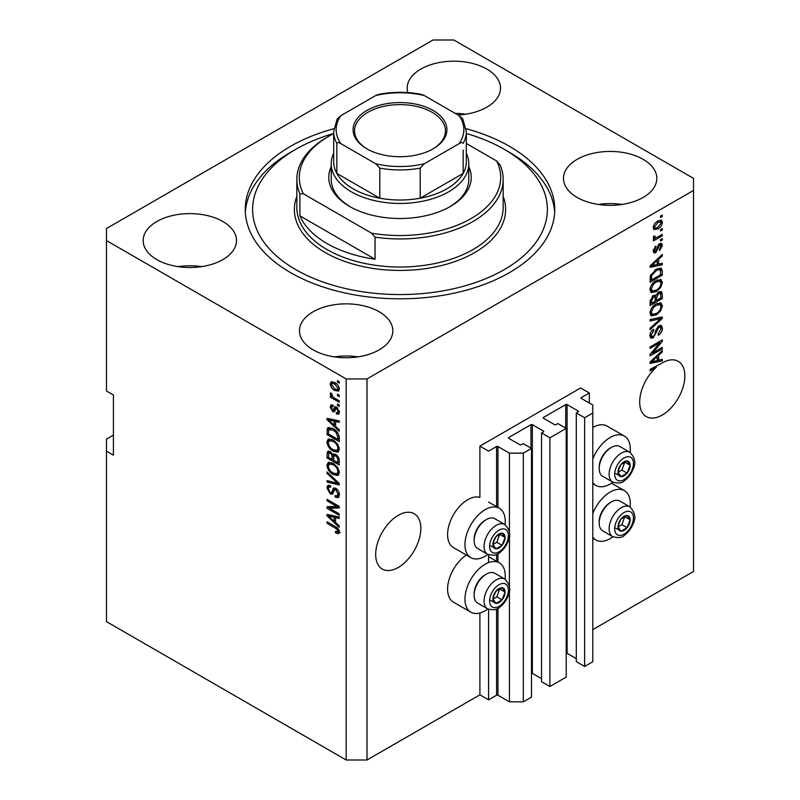 <?xml version="1.0" encoding="UTF-8"?>
<svg xmlns="http://www.w3.org/2000/svg" width="800" height="800" viewBox="0 0 800 800"><rect width="100%" height="100%" fill="white"/><g stroke="black" fill="none" stroke-linecap="round" stroke-linejoin="round"><path stroke-width="1.2" d="M589.32 392.98L580.64 387.97L479.9 446.13L488.58 451.14L496.57 446.53A0.98 0.57 0 0 1 497.96 446.53L509.42 453.15L523.32 453.15L531.48 448.43L523.14 443.62L521.23 444.72A0.98 0.57 0 0 1 519.84 444.72L508.73 438.31L508.73 437.5L530.96 424.67A0.98 0.57 0 0 1 532.35 424.67L543.47 431.09A0.98 0.57 0 0 1 543.47 431.89L541.56 432.99L549.89 437.8L566.22 428.38L557.88 423.56L555.97 424.67A0.98 0.57 0 0 1 554.58 424.67L543.47 418.25L543.47 417.45L565.7 404.61A0.98 0.57 0 0 1 567.09 404.61L578.2 411.03A0.98 0.57 0 0 1 578.2 411.83L576.29 412.93L584.63 417.75L592.79 413.04L592.79 405.01L581.33 398.39L581.33 397.59L589.32 392.98L589.32 403.01M581.33 397.59A0.98 0.57 0 0 0 581.33 398.39M576.29 412.93L576.29 661.63L584.63 666.44L592.79 661.73L592.79 413.04M584.63 666.44L584.63 417.75M566.22 653.15A0.98 0.57 0 0 1 567.09 653.3L576.29 658.62M543.47 417.45A0.98 0.57 0 0 0 543.47 418.25M541.56 432.99L541.56 681.68L549.89 686.5L566.22 677.07L566.22 428.38M549.89 686.5L549.89 437.8M531.48 673.2A0.98 0.57 0 0 1 532.35 673.36L541.56 678.67M508.73 437.5A0.98 0.57 0 0 0 508.73 438.31M113.41 435.1L106.47 439.11L106.47 621.62L346.16 760L367 760L479.9 694.82L488.58 699.83L496.57 695.22A0.98 0.57 0 0 1 497.96 695.22L509.42 701.84L523.32 701.84L531.48 697.13L531.48 448.43M523.32 701.84L523.32 453.15M509.42 701.84L509.42 590.46M509.42 586.68L509.42 535.91M509.42 532.13L509.42 453.15M488.58 699.83L488.58 609.3M488.58 562.6L488.58 554.75M479.9 694.82L479.9 613M487.87 554.41A28.49 16.45 -60 0 1 485.11 556.23A28.49 16.45 -60 0 1 470.86 557.64L453.49 547.62A28.49 16.45 -60 0 1 449.12 524.78A28.49 16.45 -60 0 1 467.74 499.68A28.49 16.45 -60 0 1 479.9 497.37L479.9 446.13M375.68 554.43A31.93 18.44 120 0 0 382.3 569.05A31.93 18.44 120 0 0 406.9 560.49A31.93 18.44 120 0 0 420.84 528.36A31.93 18.44 120 0 0 414.23 513.74A31.93 18.44 120 0 0 389.62 522.29A31.93 18.44 120 0 0 375.68 554.43M639.69 402.01A31.93 18.44 120 0 0 646.3 416.62A31.93 18.44 120 0 0 670.91 408.07A31.93 18.44 120 0 0 684.85 375.93A31.93 18.44 120 0 0 678.23 361.32A31.93 18.44 120 0 0 661.17 363.56L650.11 369.37L650.11 370.83L656.35 367.23A31.93 18.44 120 0 0 639.69 402.01M457.95 114.97A46.67 26.94 0 0 0 500.51 88.13A46.67 26.94 0 0 0 486.84 69.08A46.67 26.94 0 0 0 435.98 63.24A46.67 26.94 0 0 0 407.17 88.13A46.67 26.94 0 0 0 407.82 92.6M465.62 114.21A46.67 26.94 0 0 0 455.13 113.34M222.84 221.5A46.67 26.94 0 0 0 171.98 215.66A46.67 26.94 0 0 0 143.17 240.56A46.67 26.94 0 0 0 156.84 259.61A46.67 26.94 0 0 0 207.7 265.45A46.67 26.94 0 0 0 236.51 240.56A46.67 26.94 0 0 0 222.84 221.5M201.62 266.63A46.67 26.94 0 0 0 178.06 266.63M379.16 311.75A46.67 26.94 0 0 0 328.3 305.91A46.67 26.94 0 0 0 299.49 330.81A46.67 26.94 0 0 0 313.16 349.86A46.67 26.94 0 0 0 364.02 355.7A46.67 26.94 0 0 0 392.83 330.81A46.67 26.94 0 0 0 379.16 311.75M357.93 356.88A46.67 26.94 0 0 0 334.38 356.88M643.16 159.33A46.67 26.94 0 0 0 592.3 153.49A46.67 26.94 0 0 0 563.49 178.38A46.67 26.94 0 0 0 577.16 197.44A46.67 26.94 0 0 0 628.02 203.28A46.67 26.94 0 0 0 656.83 178.38A46.67 26.94 0 0 0 643.16 159.33M621.94 204.46A46.67 26.94 0 0 0 598.38 204.46M505.06 579.19A28.49 16.45 120 0 0 499.35 562.84A28.49 16.45 120 0 0 485.11 564.26A28.49 16.45 120 0 0 466.49 589.36A28.49 16.45 120 0 0 470.86 612.2A28.49 16.45 120 0 0 485.11 610.79A28.49 16.45 120 0 0 487.87 608.97M470.86 557.64A28.49 16.45 -60 0 1 466.49 534.81A28.49 16.45 -60 0 1 485.11 509.7A28.49 16.45 -60 0 1 499.35 508.29A28.49 16.45 -60 0 1 505.06 524.64M592.79 513.56A28.49 16.45 -60 0 1 610.16 492.06A28.49 16.45 -60 0 1 624.41 490.64A28.49 16.45 -60 0 1 630.12 506.99M612.93 536.77A28.49 16.45 -60 0 1 610.16 538.59A28.49 16.45 -60 0 1 595.92 540A28.49 16.45 -60 0 1 592.79 537.14M630.12 452.44A28.49 16.45 120 0 0 624.41 436.09A28.49 16.45 120 0 0 610.16 437.5A28.49 16.45 120 0 0 592.79 459.01M592.79 482.59A28.49 16.45 120 0 0 595.92 485.44A28.49 16.45 120 0 0 610.16 484.03A28.49 16.45 120 0 0 612.93 482.21M333.86 128.7A154.75 89.34 0 0 0 245.25 209.47A154.75 89.34 0 0 0 290.58 272.64A154.75 89.34 0 0 0 459.22 292.01A154.75 89.34 0 0 0 554.75 209.47A154.75 89.34 0 0 0 509.42 146.29A154.75 89.34 0 0 0 466.14 128.7M433 40L106.47 228.52L106.47 240.56L346.16 378.94L367 378.94L693.53 190.42L693.53 178.38L453.84 40L433 40M652.59 352.99L662.27 347.4L662.27 348.86L650.11 355.88L650.11 354.32L659.8 342.81L650.11 348.4L650.11 346.94L662.27 339.92L662.27 341.48L652.59 352.99L651.68 352.46M658.89 325.83L661.42 325.54L662.43 328.21C662.27 331.26 660.9 333.61 658.32 335.27L658.16 333.91L661.01 328.9L660.36 327.1L658.92 327.27L653.28 337.82L650.92 338.12L649.95 335.67C650.07 332.93 651.28 330.8 653.58 329.26L653.74 330.62L651.37 334.8L651.97 336.5L653.31 336.34L654.55 335.17L655.98 329.67L658.89 325.83M650.11 319.54L662.27 316.94L662.27 318.45L650.11 329.66L650.11 328.16L660.85 318.59L650.11 321.05L650.11 319.54M660.57 302.77L662.43 305.83L660.52 311.07L656.35 314.9L651.24 315.87L649.95 313.02C650.58 308.85 652.67 305.8 656.2 303.86L661.19 303.02M660.57 279.43L662.43 282.49L660.52 287.73L656.35 291.56L651.24 292.53L649.95 289.68C650.58 285.51 652.67 282.46 656.2 280.52L661.19 279.69M658.64 264.16L662.27 263.29L662.27 264.81L650.11 267.34L650.11 265.92L662.27 254.41L662.27 255.93L658.64 259.25L658.64 264.16L657.22 263.34M660.53 216.03L662.27 215.03L662.27 216.49L660.53 217.49L660.53 216.03M367 760L367 378.94M592.79 629.64L693.53 571.48L693.53 190.42M624.41 436.09L607.04 426.06A28.49 16.45 120 0 0 592.79 427.48M466.39 555.06A28.49 16.45 120 0 0 448.88 580.21A28.49 16.45 120 0 0 453.49 602.17L470.86 612.2M657.76 221.1L661.53 220.3L662.43 222.32C661.96 225.36 660.43 227.55 657.85 228.89L654.16 229.63L653.27 227.61C653.72 224.62 655.21 222.45 657.76 221.1M660.53 229.53L662.27 228.52L662.27 229.98L660.53 230.98L660.53 229.53M657.68 237L662.27 234.36L662.27 235.82L653.43 240.92L653.43 239.46L654.84 238.65L653.27 237.83L653.74 236.18L655.01 236L654.85 237.08L655.88 237.79L657.68 237M653.61 238.54L653.27 237.83M653.65 236.38L655.88 237.79M660.53 239.55L662.27 238.55L662.27 240.01L660.53 241.01L660.53 239.55M659.57 243.75L661.62 243.47L662.43 245.56L659.58 250.68L659.43 249.31L661.16 246.19L659.79 245.09L655.79 252.68L654.02 252.91L653.27 250.9L655.79 246.12L655.95 247.48L654.53 250.12L655.61 251.33L659.57 243.75M658.99 243.97L660.73 244.98L658.65 244.43M653.2 250.4L655.61 251.33M656.12 269.27L661.25 268.19L662.27 271.06L662.27 275.2L650.11 282.22L650.34 275.9L656.12 269.27M658.7 292.03L661.42 291.61L662.27 294.21L662.27 298.54L650.11 305.56L650.11 301.2L653.17 295.59L655.72 295.68L658.7 292.03M655.32 295.33L654.79 295.15M658.64 360.24L662.27 359.37L662.27 360.89L650.11 363.43L650.11 362L662.27 350.5L662.27 352.01L658.64 355.34L658.64 360.24L657.22 359.42M106.47 240.56L106.47 390.97L113.41 394.99L113.41 455.15L106.47 451.14M346.16 760L346.16 378.94M329.53 508.27L339.21 513.86L339.21 515.32L327.05 508.3L327.05 506.75L336.74 506.42L327.05 500.82L327.05 499.37L339.21 506.38L339.21 507.95L329.53 508.27L331.27 507.27L339.21 507M335.83 488.39C338.12 489.97 339.3 492.13 339.37 494.85L338.28 497.59L335.26 497.18L335.1 495.63L337.13 495.88L337.95 493.91L335.86 489.87L334.6 489.7L332.43 494.17L330.22 493.9L326.89 487.91L327.9 485.35L330.52 485.69L330.68 487.24L328.93 487.01L328.31 488.68L330.25 492.46L331.49 492.72L333.61 488.08L335.83 488.39M327.05 471.96L339.21 483.4L339.21 484.91L327.05 482.09L327.05 480.59L337.79 483.41L327.05 473.48L327.05 471.96M339.37 472.47L337.46 475.51L333.29 474.52C329.67 472.61 327.54 469.52 326.89 465.26L328.18 462.44L333.14 463.32L337.51 467.27L339.37 472.47M338.13 475.25L338.67 474.81M339.37 449.13L337.46 452.17L333.29 451.19C329.67 449.27 327.54 446.18 326.89 441.92L328.18 439.1L333.14 439.98L337.51 443.93L339.37 449.13M338.13 451.91L338.67 451.47M337.47 394.16L339.21 395.17L339.21 396.62L337.47 395.62L337.47 394.16M334.7 382.53C337.33 383.86 338.89 386.07 339.37 389.15L338.46 391.16L334.79 390.43C332.2 389.09 330.67 386.9 330.21 383.86L331.12 381.85L334.7 382.53M339.37 532.07L338.51 533.77L335.58 532.91L335.42 531.36L337.95 531.19L337.03 529.2L327.05 523.25L327.05 521.79L335.3 526.56C337.6 527.6 338.96 529.44 339.37 532.07M339.35 530.96L337.61 531.96L339.11 530.52M335.58 426.43L339.21 429.75L339.21 431.27L327.05 419.76L327.05 418.34L339.21 420.87L339.21 422.39L335.58 421.52L335.58 426.43M336.52 407.1L339.37 412.2L338.61 414.19L336.52 414.04L336.37 412.49L337.63 412.61L338.1 411.37L336.73 408.69L335.93 408.56L334.34 411.85L332.73 411.66L330.21 406.97L330.99 404.93L332.74 405.1L332.89 406.65L331.86 406.56L331.47 407.65L332.55 410.1L333.29 410.07L334.72 406.79L336.52 407.1M332.55 410.1L335.02 409.06L335.84 406.78M337.47 404.01L339.21 405.01L339.21 406.47L337.47 405.47L337.47 404.01M334.63 398.17L339.21 400.82L339.21 402.28L330.37 397.17L330.37 395.71L331.78 396.53L330.21 393.9L330.68 392.8L331.95 394.07L332.82 396.87L334.63 398.17M337.47 380.67L339.21 381.67L339.21 383.13L337.47 382.13L337.47 380.67M333.06 428.63C336.66 430.46 338.71 433.42 339.21 437.52L339.21 441.66L327.05 434.64L327.28 428.58L328.06 427.58L333.06 428.63M334.02 453.79L332.66 454.58L335.64 454.37C338 455.85 339.19 457.95 339.21 460.68L339.21 465L327.05 457.98L327.05 453.62L327.85 451.28L330.11 451.54L332.66 454.58L333.19 453.96M335.58 522.51L339.21 525.83L339.21 527.35L327.05 515.85L327.05 514.43L339.21 516.96L339.21 518.48L335.58 517.61L335.58 522.51M340.25 532.77L337.31 531.91M337.09 532.04L335.58 532.91M338.01 528.64L337.03 529.2M328.31 522.52L327.05 523.25M335.58 425.18L335 424.64M329.28 419.23L328.79 418.76L327.05 419.76M339.21 420.97L337.31 420.52L335.58 421.52M335.89 421.34L335.89 420.18L334.16 421.18L328.32 419.78L334.16 425.13L334.16 421.18M335.58 424.31L334.16 425.13M329.81 418.92L328.32 419.78M339.23 413.32L338.26 413.03L336.52 414.04M338.26 413.03L338.19 412.29M339.19 410.74L338.1 411.37M337.76 408.09L336.73 408.69M337.38 407.72L335.93 408.56M335.01 410.91L332.73 411.66M334.47 410.66L333.54 409.95M331.97 406.5L331.95 405.97L330.21 406.97M331.95 405.97L332.08 404.87M334.29 409.1L335.02 409.06L334.29 409.1M338.74 404.74L337.47 405.47M331.63 396.44L330.37 397.17M331.2 393.32L330.21 393.9M338.74 381.4L337.47 382.13M339.14 390.39L337.09 389.73M336.19 389.61L334.79 390.43M331.98 383.46L331.95 382.86L330.21 383.86M331.95 382.86L332.17 381.61M334.23 382.28L332.03 383.44L331.47 384.63L334.78 388.96L337.54 389.58L338.1 388.38L334.78 384.04L332.03 383.44M337.54 389.58L339.33 388.55M335.97 383.36L334.78 384.04M339.18 387.76L338.1 388.38M338.74 394.89L337.47 395.62M339.21 439.65L338.26 439.11M328.47 433.82L327.05 434.64M328.79 429.68L329.01 427.58L327.28 428.58M331.83 427.99L328.71 429.69L328.47 434L337.79 439.38L337.79 436.88L336.02 432.35L333.05 430.08L328.71 429.69M339.21 438.56L337.79 439.38M334.26 429.38L333.05 430.08M336.97 431.8L336.02 432.35M339.11 436.11L337.79 436.88M338.86 451.23L335.94 450.66M334.67 450.39L333.29 451.19M328.64 441.31L326.89 441.92M328.63 440.92L329.18 438.79M330.36 440.44L332.09 439.44L329.28 440.66L328.31 442.73C328.84 446.01 330.5 448.34 333.31 449.74L336.98 450.4L337.95 448.33C337.44 445.13 335.82 442.83 333.11 441.42L329.28 440.66M336.98 450.4L339.35 448.77M334.31 440.72L333.11 441.42M339.2 447.6L337.95 448.33M339.21 462.99L338.26 462.44M333.52 459.71L332.58 459.16M328.47 457.16L327.05 457.98M328.79 453.01L328.97 451.11M335.92 454.54L334.08 455.59L333.52 460.26L337.79 462.72L337.64 458.32L335.65 455.83L334.08 455.59M333.84 455.86L333.63 454.02M328.47 457.34L332.1 459.44L331.99 455.36L330.31 453.11L328.94 452.88L328.47 457.34M333.52 458.62L332.1 459.44M331.34 452.52L330.31 453.11M333.72 454.36L331.99 455.36M339.21 461.9L337.79 462.72M336.78 455.18L335.65 455.83M338.68 457.72L337.64 458.32M339.08 459.08L337.79 459.82M338.86 474.57L335.94 474M334.67 473.73L333.29 474.52M328.64 464.65L326.89 465.26M328.63 464.26L329.18 462.13M332.11 462.78L329.28 464L328.31 466.07C328.84 469.35 330.5 471.68 333.31 473.08L336.98 473.74L337.95 471.66C337.44 468.47 335.82 466.16 333.11 464.75L329.28 464M336.98 473.74L339.35 472.11M332.09 462.77L330.36 463.78M334.31 464.06L333.11 464.75M339.2 470.94L337.95 471.66M339.21 483.5L338.08 483.24M330.61 481.51L328.79 481.08L327.05 482.09M338.68 482.9L337.79 483.41M328.05 472.9L327.05 473.48M338.99 496.83L337 496.17L335.26 497.18M337.13 495.88L339.35 494.38M339.19 493.19L337.95 493.91M336.96 489.24L335.86 489.87M333.11 493.34L331.96 492.9L330.22 493.9M328.64 487.28L326.89 487.91M328.63 486.9L328.94 485.15M334.66 487.87L333.22 491.71L331.49 492.72M334.58 487.92L332.92 488.88M330 508L328.79 507.3L327.05 508.3M328.79 507.3L328.79 506.69M338.01 505.69L336.74 506.42M328.31 500.09L327.05 500.82M335.58 521.27L335 520.73M329.28 515.31L328.79 514.85L327.05 515.85M339.21 517.06L337.31 516.6L335.58 517.61M335.89 517.42L335.89 516.27L334.16 517.27L328.32 515.87L334.16 521.21L334.16 517.27M335.58 520.39L334.16 521.21M329.81 515L328.32 515.87M661.01 215.76L662.27 216.49M660.47 220.07L660.69 221.32L662.43 222.32M660.69 221.32L660.65 221.92M656.44 228.08L657.85 228.89M655.54 228.19L653.49 228.86M653.44 226.29L655.06 228.03L657.84 227.43L661.16 223.02L660.62 221.89L658.42 220.74M653.3 227.02L655.06 228.03M656.65 221.82L657.84 222.51L654.53 226.92M660.62 221.89L657.84 222.51M661.01 229.25L662.27 229.98M661.01 235.09L662.27 235.82M655.33 237.82L654.36 238.37M653.27 237.74L654.84 238.65M661.01 239.28L662.27 240.01M660.53 243.35L660.69 244.55L662.43 245.56M657.93 245.27L658.99 245.88M654.67 251.24L654.05 251.68L655.79 252.68M654.05 251.68L653.39 251.98M654.9 246.87L655.95 247.48M653.44 249.49L654.53 250.12M660.53 263.7L662.27 264.81M660.53 263.8L657.22 264.49L657.22 260.55L651.38 265.9L657.22 264.5M655.88 264.77L653.13 265.35M651.14 265.76L650.11 265.98M661.27 255.35L662.27 255.93M657.72 258.72L658.64 259.25M656.9 259.49L656.9 260.37M650.6 265.45L651.38 265.9M656.32 260.04L657.22 260.55M660.16 267.92L660.53 270.06L662.27 271.06M660.85 274.38L662.27 275.2M651.06 279.66L650.11 280.21M650.11 279.12L651.53 279.94L660.85 274.56L660.11 269.73L657.49 268.56M650.19 276.7L651.53 277.47L651.53 279.94M650.73 274.75L651.77 275.35L651.53 277.47M654.9 270.04L656.11 270.73L651.77 275.35M657.39 268.6L659.08 269.58L656.11 270.73M660.11 269.73L659.08 269.58M659.6 287.2L660.52 287.73M655 290.78L656.35 291.56M653.34 291.22L650.5 291.85M660.16 279.35L660.69 281.49L662.43 282.49M650.13 288.14L651.37 288.85L652.32 290.98L656.37 290.09C658.99 288.67 660.53 286.42 661.01 283.32L660.05 281.23L657.25 279.98M649.96 289.35L652.32 290.98M652.46 283.65L653.42 284.2L651.37 288.85M654.97 281.31L656.16 282L653.42 284.2M660.05 281.23L656.16 282M660.31 291.42L660.53 293.4M660.85 297.72L662.27 298.54M656.11 300.09L655.16 300.63M651.06 303L650.11 303.55M654.96 295.24L654.85 296.86M655.16 299.54L656.58 300.36L660.85 297.9L660.69 293.68L658.49 292.15M650.11 302.46L651.53 303.28L655.16 301.18L655.05 297.24L652.91 295.69M652.23 296.27L653.37 296.93L651.53 300.89L651.53 303.28M655.05 297.24L653.37 296.93M657.58 292.83L658.71 293.48L656.58 297.67L656.58 300.36M660.69 293.68L658.71 293.48M659.6 310.54L660.52 311.07M655 314.12L656.35 314.9M653.34 314.55L650.5 315.19M660.16 302.69L660.69 304.83L662.43 305.83M650.13 311.47L651.37 312.19L652.32 314.32L656.37 313.43C658.99 312.01 660.53 309.75 661.01 306.66L660.05 304.57L657.25 303.31M649.96 312.68L652.32 314.32M652.46 306.98L653.42 307.54L651.37 312.19M654.97 304.65L656.16 305.34L653.42 307.54M660.05 304.57L656.16 305.34M660.53 317.31L662.27 318.45M660.53 317.44L659.89 318.04M659.14 317.61L660.85 318.59M659.11 317.59L650.11 319.66M660.37 325.33L660.69 327.21L662.43 328.21M660.36 327.1L658.54 326.05M657.81 326.63L658.92 327.27M652 336.52L651.55 336.82L653.28 337.82M651.55 336.82L650.22 337.31M652.6 329.97L653.74 330.62M650.13 334.08L651.37 334.8M649.97 335.26L651.97 336.5M661.01 348.13L662.27 348.86M652.12 352.71L650.85 353.44M658.54 342.08L659.8 342.81M660.92 340.7L662.27 341.48M659.8 341.35L658.98 342.33M660.53 359.79L662.27 360.89M660.53 359.89L657.22 360.58L657.22 356.64L651.38 361.98L657.22 360.59M655.88 360.86L653.13 361.43M651.14 361.85L650.11 362.06M661.27 351.44L662.27 352.01M657.72 354.81L658.64 355.34M656.9 355.58L656.9 356.46M650.6 361.54L651.38 361.98M656.32 356.13L657.22 356.64M655.09 366.5L656.35 367.23M618.79 522.87A8.6 4.96 120 0 0 617.98 526.85A8.6 4.96 120 0 0 621.02 531.18A8.6 4.96 120 0 0 627.1 527.67A8.6 4.96 120 0 0 630.14 519.83A8.6 4.96 120 0 0 627.1 515.51A8.6 4.96 120 0 0 621.02 519.02A8.6 4.96 120 0 0 618.79 522.87M619.27 522.8L617.98 526.85L621.02 531.18L627.1 527.67L630.14 519.83L627.1 515.51L621.02 519.02L619.27 522.8M599.19 523.02L599.19 521.66A15.52 8.96 -60 0 1 600.66 514.47A15.52 8.96 -60 0 1 610.16 502.65L611.34 501.96A17.19 9.93 120 0 0 600.81 515.06A17.19 9.93 120 0 0 599.19 523.02A17.19 9.93 120 0 0 602.75 530.89L612.68 536.63A17.19 9.93 -60 0 1 610.75 520.8A17.19 9.93 -60 0 1 629.88 506.85L619.94 501.11A17.19 9.93 120 0 0 611.34 501.96M618.01 526.9L621.89 524.66L624.77 516.61M615.81 528.17L621.02 531.18M621.89 524.66L627.1 527.67M624.93 516.82L630.14 519.83M493.74 595.07A8.6 4.96 120 0 0 492.92 599.05A8.6 4.96 120 0 0 495.96 603.38A8.6 4.96 120 0 0 502.04 599.87A8.6 4.96 120 0 0 505.08 592.03A8.6 4.96 120 0 0 502.04 587.71A8.6 4.96 120 0 0 495.96 591.22A8.6 4.96 120 0 0 493.74 595.07M494.21 595L492.92 599.05L495.96 603.38L502.04 599.87L505.08 592.03L502.04 587.71L495.96 591.22L494.21 595M474.13 595.22L474.13 593.86A15.52 8.96 -60 0 1 475.6 586.67A15.52 8.96 -60 0 1 485.11 574.85L486.29 574.16A17.19 9.93 120 0 0 475.76 587.26A17.19 9.93 120 0 0 474.13 595.22A17.19 9.93 120 0 0 477.69 603.09L487.63 608.83A17.19 9.93 -60 0 1 485.69 593A17.19 9.93 -60 0 1 504.82 579.05L494.89 573.31A17.19 9.93 120 0 0 486.29 574.16M492.95 599.1L496.83 596.86L499.72 588.81M490.75 600.37L495.96 603.38M496.83 596.86L502.04 599.87M499.87 589.02L505.08 592.03M493.74 540.52A8.6 4.96 120 0 0 492.92 544.5A8.6 4.96 120 0 0 495.96 548.82A8.6 4.96 120 0 0 502.04 545.31A8.6 4.96 120 0 0 505.08 537.48A8.6 4.96 120 0 0 502.04 533.16A8.6 4.96 120 0 0 495.96 536.67A8.6 4.96 120 0 0 493.74 540.52M494.21 540.45L492.92 544.5L495.96 548.82L502.04 545.31L505.08 537.48L502.04 533.16L495.96 536.67L494.21 540.45M474.13 540.67L474.13 539.31A15.52 8.96 -60 0 1 475.6 532.12A15.52 8.96 -60 0 1 485.11 520.29L486.29 519.61A17.19 9.93 120 0 0 475.76 532.71A17.19 9.93 120 0 0 474.13 540.67A17.19 9.93 120 0 0 477.69 548.54L487.63 554.28A17.19 9.93 -60 0 1 485.69 538.45A17.19 9.93 -60 0 1 504.82 524.5L494.89 518.76A17.19 9.93 120 0 0 486.29 519.61M492.95 544.55L496.83 542.31L499.72 534.26M490.75 545.82L495.96 548.82M496.83 542.31L502.04 545.31M499.87 534.47L505.08 537.48M618.79 468.32A8.6 4.96 120 0 0 617.98 472.3A8.6 4.96 120 0 0 621.02 476.62A8.6 4.96 120 0 0 627.1 473.11A8.6 4.96 120 0 0 630.14 465.28A8.6 4.96 120 0 0 627.1 460.96A8.6 4.96 120 0 0 621.02 464.47A8.6 4.96 120 0 0 618.79 468.32M619.27 468.25L617.98 472.3L621.02 476.62L627.1 473.11L630.14 465.28L627.1 460.96L621.02 464.47L619.27 468.25M599.19 468.47L599.19 467.11A15.52 8.96 -60 0 1 600.66 459.92A15.52 8.96 -60 0 1 610.16 448.09L611.34 447.41A17.19 9.93 120 0 0 600.81 460.51A17.19 9.93 120 0 0 599.19 468.47A17.19 9.93 120 0 0 602.75 476.34L612.68 482.08A17.19 9.93 -60 0 1 610.75 466.25A17.19 9.93 -60 0 1 629.88 452.3L619.94 446.56A17.19 9.93 120 0 0 611.34 447.41M618.01 472.35L621.89 470.11L624.77 462.06M615.81 473.62L621.02 476.62M621.89 470.11L627.1 473.11M624.93 462.27L630.14 465.28M468.78 166.67A71.23 41.13 180 0 1 450.37 206.46A71.23 41.13 180 0 1 349.63 206.46L349.63 206.46A71.23 41.13 180 0 1 331.22 166.67M466.32 153.22A68.78 39.71 180 0 1 468.78 163.74A68.78 39.71 180 0 1 426.32 200.43A68.78 39.71 180 0 1 351.37 191.82A68.78 39.71 180 0 1 331.22 163.74L331.22 179.39A68.78 39.71 0 0 0 350.51 206.96M333.68 133.48A147.38 85.09 0 0 0 295.79 149.3A147.38 85.09 0 0 0 295.79 269.64A147.38 85.09 0 0 0 504.21 269.64A147.38 85.09 0 0 0 504.21 149.3L509.42 152.31A154.75 89.34 180 0 1 554.66 212.48M327.05 243.56A103.17 59.56 0 0 0 375.05 259.24L299.9 215.85A103.17 59.56 0 0 0 327.05 243.56M375.05 237.18L371.55 233.16A100.71 58.14 0 0 0 471.21 218.49A100.71 58.14 0 0 0 496.61 160.96L500.1 164.98A103.17 59.56 180 0 1 503.17 179.39A103.17 59.56 180 0 1 375.05 237.18L375.05 259.24M299.9 215.85L299.9 193.79A103.17 59.56 180 0 1 296.83 179.39A103.17 59.56 180 0 1 327.05 137.27L328.79 136.27A100.71 58.14 0 0 0 303.39 193.8L299.9 193.79M496.61 160.96L466.32 143.47M333.68 133.62A100.71 58.14 0 0 0 328.79 136.27M371.55 233.16L303.39 193.8M245.34 212.48A154.75 89.34 180 0 1 290.58 152.31L295.79 149.3M509.42 152.31L504.21 149.3A147.38 85.09 0 0 0 466.32 133.48M449.49 206.96A68.78 39.71 0 0 0 468.78 179.39L468.78 163.74M366.83 148.8L366.83 148.8A46.92 27.09 180 0 1 366.83 110.49A46.92 27.09 180 0 1 433.17 110.49A46.92 27.09 180 0 1 433.17 148.8A46.92 27.09 180 0 1 366.83 148.8M432.65 149.1A45.44 26.24 0 0 0 445.44 130.85A45.44 26.24 0 0 0 432.13 112.3A45.44 26.24 0 0 0 382.61 106.61A45.44 26.24 0 0 0 354.56 130.85A45.44 26.24 0 0 0 367.35 149.1M340.95 143.69C339.11 142.39 337.74 142.26 336.83 143.32A66.32 38.29 180 0 1 333.68 131.65L333.68 161.74A66.32 38.29 0 0 0 336.83 173.4A66.32 38.29 0 0 0 353.1 188.81A66.32 38.29 0 0 0 379.8 198.21A66.32 38.29 0 0 0 420.2 198.21A66.32 38.29 0 0 0 463.17 173.4A66.32 38.29 0 0 0 466.32 161.74L466.32 131.65A66.32 38.29 180 0 1 463.17 143.32C462.25 142.27 460.88 142.39 459.05 143.69A63.86 36.87 0 0 0 459.05 115.61L424.32 95.55A63.86 36.87 0 0 0 375.68 95.55L340.95 115.61A63.86 36.87 0 0 0 340.95 143.69L375.68 163.74A63.86 36.87 0 0 0 424.32 163.74L459.05 143.69M336.83 143.32L336.83 173.4L379.8 198.21L379.8 168.12L375.68 163.74M331.22 163.74A68.78 39.71 180 0 1 333.68 153.22M424.32 163.74L420.2 168.12L420.2 198.21L463.17 173.4L463.17 150.07M375.68 95.55L378.24 94.48C392.75 91.61 407.25 91.61 421.76 94.48L424.32 95.55M459.05 115.61L462.85 119L466.32 131.65M333.68 131.65L337.15 119L340.95 115.61M578.2 411.83L578.2 411.03M567.09 653.3L567.09 404.61M565.7 428.08L565.7 404.61M543.47 431.89L543.47 431.09M532.35 673.36L532.35 424.67M530.96 448.13L530.96 424.67M497.96 695.22L497.96 608.3M497.96 562.04L497.96 553.75M497.96 507.49L497.96 446.53M496.57 695.22L496.57 608.98M496.57 561.24L496.57 554.43M496.57 506.69L496.57 446.53M336.59 527.38L335.4 528.07M332.47 419.47L330.82 420.43M335.53 407.72L333.79 408.72M328.7 429.73L327.05 430.68M328.79 452.62L327.05 453.62M333.78 455.89L332.1 456.86M336.81 481.15L335.87 481.69M334.03 489.95L332.3 490.95M332.47 515.56L330.82 516.51M657.27 246.83L658.5 247.54M653.02 263.16L653.88 263.66M660.53 293.21L662.27 294.21M650.18 300.11L651.53 300.89M654.85 296.67L656.58 297.67M657.19 318.08L658.93 319.08M655.55 331.48L656.62 332.1M653.02 359.25L653.88 359.74M615.93 522.62A13.26 7.66 120 0 0 619.37 535.43A13.26 7.66 120 0 0 632.18 524.07A13.26 7.66 120 0 0 628.75 511.26A13.26 7.66 120 0 0 615.93 522.62M490.88 594.82A13.26 7.66 120 0 0 494.31 607.63A13.26 7.66 120 0 0 507.12 596.27A13.26 7.66 120 0 0 503.69 583.46A13.26 7.66 120 0 0 490.88 594.82M490.88 540.27A13.26 7.66 120 0 0 494.31 553.08A13.26 7.66 120 0 0 507.12 541.72A13.26 7.66 120 0 0 503.69 528.9A13.26 7.66 120 0 0 490.88 540.27M615.93 468.07A13.26 7.66 120 0 0 619.37 480.88A13.26 7.66 120 0 0 632.18 469.52A13.26 7.66 120 0 0 628.75 456.7A13.26 7.66 120 0 0 615.93 468.07M296.83 179.39L296.83 207.46A103.17 59.56 0 0 0 327.05 249.58A103.17 59.56 0 0 0 439.48 262.49A103.17 59.56 0 0 0 503.17 207.46L503.17 179.39M503.17 196.39A105.62 60.98 180 0 1 450.71 262.96A105.62 60.98 180 0 1 325.31 252.59A105.62 60.98 180 0 1 296.83 196.39M420.2 168.12A66.32 38.29 180 0 1 379.8 168.12M488.58 556.62L499.35 562.84M611.51 483.2L624.41 490.64M592.79 483.64L595.92 485.44M592.79 538.19L595.92 540M488.58 502.07L499.35 508.29M337.63 412.61L339.37 411.6M331.86 406.56L333.6 405.56M333.15 410.18L334.89 409.17M328.94 452.88L330.67 451.88M334.6 489.7L336.34 488.7M328.93 487.01L330.67 486.01M655.19 237.76L653.45 236.76M612.68 536.63C618.6 538.19 622.54 537.7 624.52 535.16C628.31 532.4 631.16 528.64 633.06 523.89C636.21 518.06 635.15 512.38 629.88 506.85M487.63 608.83C493.54 610.39 497.49 609.9 499.46 607.36C503.26 604.6 506.1 600.84 508.01 596.09C511.16 590.26 510.09 584.58 504.82 579.05M487.63 554.28C493.54 555.84 497.49 555.35 499.46 552.81C503.26 550.05 506.1 546.29 508.01 541.53C511.16 535.71 510.09 530.03 504.82 524.5M612.68 482.08C618.6 483.64 622.54 483.15 624.52 480.61C628.31 477.85 631.16 474.09 633.06 469.33C636.21 463.51 635.15 457.83 629.88 452.3"/></g></svg>
